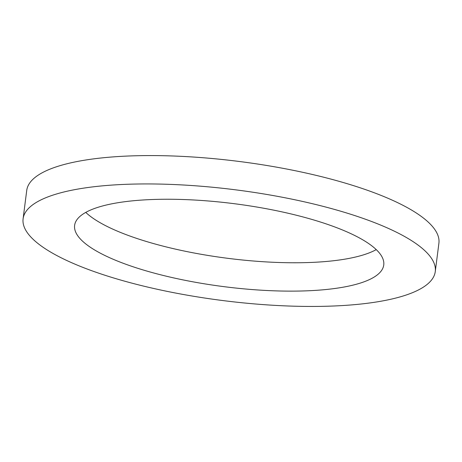 <?xml version="1.0" encoding="UTF-8"?>
<svg xmlns="http://www.w3.org/2000/svg" width="462" height="462" viewBox="0 0 462 462"><rect width="100%" height="100%" fill="white"/><g stroke="black" fill="none" stroke-linecap="round" stroke-linejoin="round"><path stroke-width="0.69" d="M376.235 249.613A155.827 41.794 7.3 0 1 374.572 250.496A155.827 41.794 7.3 0 1 225.352 258.004A155.827 41.794 7.3 0 1 85.765 212.405M370.94 278.857A155.827 41.794 7.3 0 1 195.004 282.201A155.827 41.794 7.3 0 1 74.619 225.387A155.827 41.794 7.3 0 1 234.494 203.73A155.827 41.794 7.3 0 1 383.749 264.986A155.827 41.794 7.3 0 1 370.94 278.857M23.1 218.786L26.732 190.425A207.767 55.723 7.3 0 1 239.899 161.556A207.767 55.723 7.3 0 1 438.9 243.226L435.268 271.587A207.767 55.723 7.3 0 1 418.191 290.084A207.767 55.723 7.3 0 1 183.61 294.537A207.767 55.723 7.3 0 1 23.1 218.786A207.767 55.723 7.3 0 1 236.267 189.917A207.767 55.723 7.3 0 1 435.268 271.587"/></g></svg>
